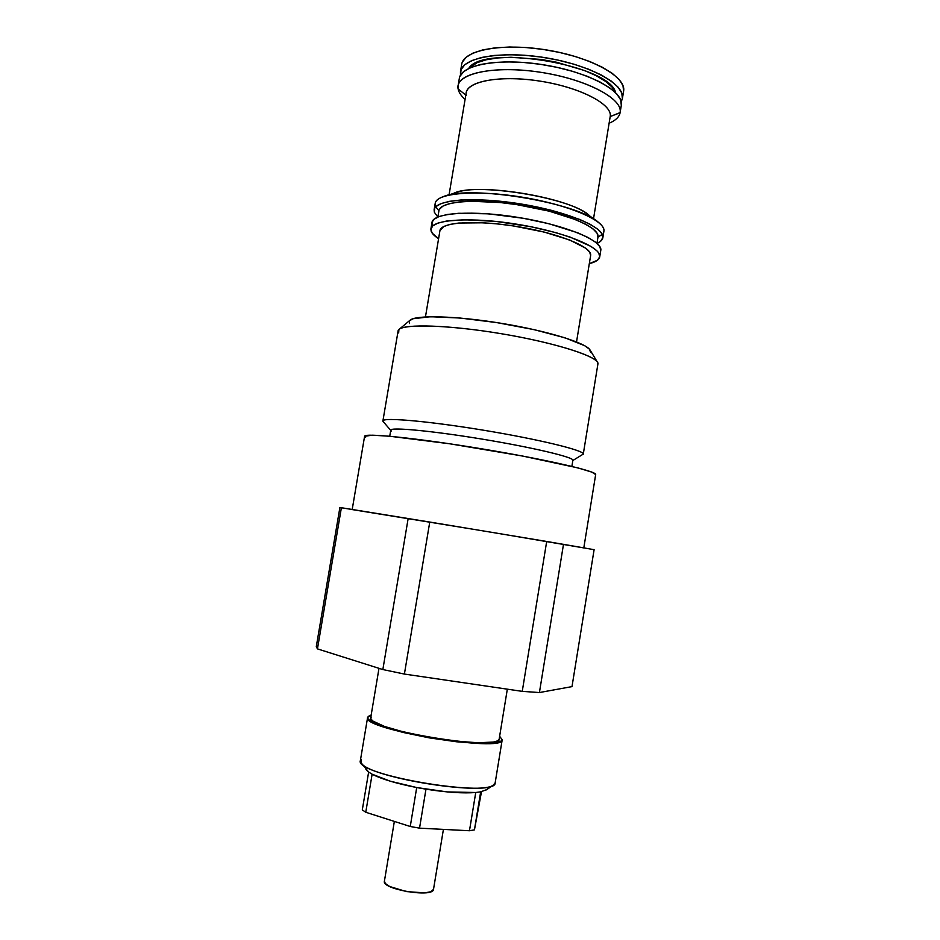 <?xml version="1.0" encoding="UTF-8"?>
<svg xmlns="http://www.w3.org/2000/svg" width="940" height="940" viewBox="0 0 940 940"><rect width="100%" height="100%" fill="white"/><g stroke="black" fill="none" stroke-linecap="round" stroke-linejoin="round"><path stroke-width="1.41" d="M367.599 717.502L360.396 760.448C353.029 775.124 496.919 799.024 495.169 782.82L502.195 739.792C504.404 753.187 360.713 729.334 367.611 717.455L371.171 714.999L368.163 716.468L367.74 718.395L369.925 720.745L382.004 726.35L402.896 732.401L429.31 737.877L456.687 741.789L480.281 743.481L496.191 742.741L500.491 741.519L502.195 739.792L495.169 782.82L493.465 784.935C481.985 795.957 368.633 777.192 361.324 763.057L360.995 759.226M475.746 792.502L480.669 791.832L486.861 789.588L480.669 791.832L474.441 829.856L481.503 791.656L474.441 829.856L480.669 791.832L475.746 792.502L469.471 830.749L474.441 829.856L469.471 830.749L475.746 792.502C463.185 793.513 446.594 792.408 425.973 789.177L419.534 828.152L469.471 830.749L419.534 828.152L425.973 789.177L416.714 787.544L447.264 791.915L475.746 792.502M372.123 774.207C381.652 779.119 396.515 783.561 416.714 787.544L410.251 826.495L416.714 787.544L390.382 781.222L372.123 774.207L365.766 812.266L410.251 826.495L419.534 828.152L410.251 826.495L365.766 812.266L372.123 774.207L368.633 772.069L372.123 774.207M361.324 763.057L368.633 772.069L362.299 809.892L368.633 772.069L366.083 769.59M394.353 821.419L384.401 881.227C381.605 889.216 432.365 897.888 433.469 889.604L443.41 829.397M378.996 668.328L370.689 717.913C364.168 729.252 500.997 751.988 499.14 739.251L499.163 739.11M352.183 509.574L472.233 529.103M389.724 436.242L449.825 443.798L522.605 456.041L577.783 467.873L591.847 472.115L595.666 474.571C597.441 471.387 545.67 459.39 481.245 448.744C416.82 438.052 363.933 432.729 364.591 436.313L372.17 435.185L389.724 436.242L390.77 430.144C390.441 426.936 432.471 430.873 482.819 439.227C533.168 447.534 574.222 457.369 572.871 460.283L571.884 466.393M504.627 534.484L583.799 547.914M460.483 74.977L460.459 71.687C462.116 57.551 501.373 50.337 545.964 57.81C590.579 65.095 625.417 84.588 622.421 98.489L621.223 101.814L622.386 98.653L621.786 93.037L617.98 87.044L611.024 80.899L601.118 74.871L588.616 69.231L574.011 64.225L557.949 60.101L541.146 57.058L524.356 55.225L508.364 54.696L493.864 55.472L481.48 57.481L471.692 60.618L464.83 64.707L461.082 69.572L460.483 74.977M623.584 91.356L623.608 91.192C626.639 77.056 591.847 57.364 547.245 50.067C502.665 42.594 463.373 50.032 461.693 64.39L460.483 71.558M615.641 92.731C610.166 64.766 482.925 43.698 468.731 68.409L477.109 62.663L486.18 59.784L497.624 57.951L510.984 57.258L541.146 59.443L556.597 62.24L584.833 70.629L596.371 75.811L605.536 81.357L611.999 87.021L615.641 92.731M620.095 112.753L620.095 112.753C623.525 98.759 585.361 78.69 538.667 71.992C491.973 65.107 454.584 74.072 458.132 88.971L458.097 85.775C459.672 72.086 498.882 65.271 543.485 72.744C588.123 80.053 623.044 99.123 620.118 112.588L610.201 116.56L620.095 112.753C619.225 117.007 615.559 120.508 609.108 123.246C615.559 120.508 619.225 117.007 620.095 112.753M621.281 105.445L621.317 105.28C624.277 91.591 589.392 72.298 544.765 65.001C500.174 57.528 460.929 64.555 459.319 78.467L458.097 85.775M458.132 88.971L465.817 95.069L458.132 88.971C458.791 92.379 461.117 95.856 465.089 99.405C461.117 95.856 458.791 92.379 458.132 88.971M466.216 95.387C463.349 82.321 496.626 74.707 537.786 80.793C578.946 86.703 612.904 104.223 610.201 116.56C612.716 104.681 581.543 87.913 542.004 81.451C502.501 74.836 467.615 80.687 466.205 92.743L449.062 194.815M593.528 218.738L610.189 116.607M451.952 194.474C469.354 180.433 578.958 198.575 590.908 217.481M435.408 205.848C434.233 202.03 436.936 198.928 443.515 196.542C470.141 184.851 576.784 202.511 598.228 222.157C602.528 225.577 604.408 228.667 603.868 231.452L603.891 231.287C606.323 221.135 569.393 204.932 522.863 197.294C476.357 189.539 436.172 192.97 435.208 203.357L434.127 209.761C435.067 199.574 475.217 196.343 521.735 204.109C568.277 211.747 605.243 227.75 602.857 237.691L600.46 241.38L597.041 243.401C600.425 241.874 602.352 240.029 602.822 237.855L601.941 233.743L597.734 229.184L590.261 224.343L579.721 219.431L551.134 210.255L525.53 204.755L490.774 200.373L461.023 199.985L449.649 201.301L441.236 203.534L436.007 206.542L434.632 208.304L434.339 212.205L434.127 209.761M596.101 220.606L587.829 214.579C569.029 197.564 479.083 182.666 455.806 192.724L446.018 195.767M439.45 209.268L442.881 206.118L449.379 203.651L458.767 201.983L470.728 201.219L500.386 202.558L516.8 204.626L549.136 211.148L576.044 219.772L585.984 224.378L593.07 228.937L597.088 233.238L597.981 237.033L596.959 243.331L597.981 237.033C600.225 227.633 565.316 212.569 521.524 205.378C477.755 198.07 439.849 201.089 438.945 210.701L437.887 216.987M431.143 231.193L430.908 228.89C431.742 219.326 471.821 216.682 518.375 224.449C564.94 232.098 602.035 247.514 599.732 256.832L597.382 260.274L589.298 263.647C595.561 262.084 599.027 259.863 599.708 256.984L598.792 253.107L597.076 250.992L591.178 246.492L570.122 237.103L555.716 232.615L530.924 226.728L495.862 221.393L464.325 219.76L446.336 221.088L437.946 223.097L432.753 225.882L430.861 229.29L432.224 233.179L438.592 238.701C434.491 236.058 432.012 233.555 431.143 231.193M600.754 250.581L600.778 250.416C603.104 240.887 566.056 225.271 519.503 217.633C472.961 209.867 432.858 212.71 431.989 222.475L433.845 219.396L439.039 216.541L447.452 214.461L458.802 213.274L488.53 213.827L523.298 218.28L548.913 223.732L577.548 232.732L588.111 237.514L595.607 242.214L599.849 246.621L600.778 250.428M439.932 230.711L443.692 226.552L449.849 224.425L458.72 223.038L483.325 222.792L498.036 223.967L513.546 225.964L544.096 232.051L569.581 239.959L585.82 248.254L589.697 252.12L590.626 255.574L576.537 341.913L590.626 255.574C592.635 247.208 559.429 233.472 517.999 226.669C476.592 219.76 440.731 222.063 439.944 230.629L425.456 316.897M398.654 332.889L398.901 329.552C404.282 323.677 449.097 325.029 500.315 333.547C551.533 341.995 594.386 355.144 597.593 362.452L597.84 364.274M597.593 362.452L590.191 350.244C586.995 343.218 548.138 331.045 501.984 323.43C455.841 315.77 415.128 314.771 409.84 320.387L398.901 329.552M583.235 454.231L583.235 454.231C586.008 450.836 539.102 439.286 481.762 429.921C424.422 420.521 379.102 416.961 383.05 421.437L382.909 420.92C382.545 417.113 428.711 421.12 484.288 430.344C539.865 439.521 584.856 450.613 583.282 454.091L572.836 460.506M583.282 454.091L597.911 364.003C600.037 357.071 555.716 342.677 500.315 333.547C444.914 324.335 398.325 323.689 398.102 330.927L382.909 420.92M391.346 431.002L390.876 430.52C387.632 426.784 428.852 430.356 480.54 438.851C532.216 447.287 574.928 457.486 572.86 460.365M364.661 436.642L365.601 437.464M590.473 352.007L589.356 349.116L584.668 345.697L564.928 337.789L533.826 329.588L496.555 322.561L459.895 318.014L430.45 316.721L412.942 318.754L409.429 320.869L409.452 323.56M431.942 222.898L432.212 224.825M437.781 217.034L434.339 212.205L437.781 217.034M435.772 206.776L438.921 210.854L435.772 206.776M597.957 237.174L602.258 234.342L597.957 237.174M621.305 105.304L620.659 99.91L616.84 93.988L609.872 87.925L599.955 81.956L587.441 76.363L572.836 71.393L556.762 67.292L539.948 64.249L523.157 62.416L507.165 61.852L492.678 62.569L480.293 64.519L470.517 67.586L463.667 71.616L459.93 76.387M622.421 98.489L623.608 91.192L622.985 85.658L619.19 79.571L612.257 73.355L602.364 67.257L589.874 61.558L575.28 56.518L559.23 52.37L542.427 49.315L525.636 47.505L509.645 47.012L495.145 47.834L482.749 49.902L472.949 53.122L466.076 57.293L462.315 62.24M383.849 514.58L367.552 511.947M582.953 547.738L574.129 546.175M373.662 512.935L429.756 522.053L404.4 674.062L382.85 669.55L408.16 518.492L382.85 669.55L317.45 648.882L341.396 507.729L339.892 507.53L316.287 646.638L317.45 648.882L316.334 646.426L339.904 507.541L373.662 512.935L341.396 507.729L317.45 648.882L382.85 669.55L404.4 674.062L522.252 691.358L539.419 692.545L572.002 686.611L594.104 549.688L579.404 547.104L594.104 549.688L572.002 686.611L539.419 692.545L563.495 544.295L539.419 692.545L522.252 691.358L546.692 541.464L429.756 522.053L404.4 674.062L522.252 691.358L546.692 541.464L579.404 547.104M499.622 736.255L502.195 739.792L499.622 736.255M371.194 716.985L370.818 718.841L372.933 721.086L384.484 726.432L404.423 732.201L429.58 737.407L455.665 741.131L478.143 742.764L493.347 742.059L497.483 740.896L499.14 739.251M384.413 881.203L385.306 883.494L389.712 886.526L406.491 891.602L424.762 892.871L430.826 891.731L433.528 889.369M362.299 809.892L365.766 812.266L362.299 809.892M365.507 767.663L365.766 769.014M487.355 789.13L488.024 787.932M493.465 784.935L486.415 789.894M352.206 509.468L364.591 436.313M595.666 474.571L583.811 547.867M620.118 112.588L621.317 105.28M602.857 237.691L603.891 231.287M430.908 228.89L431.989 222.475M599.732 256.832L600.778 250.416M383.05 421.437L390.735 430.356M507.33 689.161L499.152 739.181M495.18 782.761L502.207 739.745"/></g></svg>
